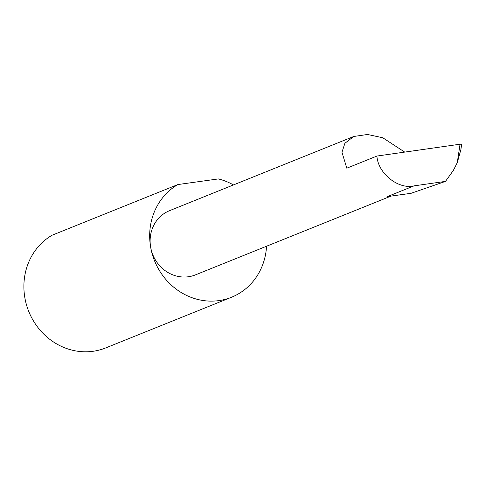 <?xml version="1.0" encoding="UTF-8"?>
<svg xmlns="http://www.w3.org/2000/svg" width="486" height="486" viewBox="0 0 486 486"><rect width="100%" height="100%" fill="white"/><g stroke="black" fill="none" stroke-linecap="round" stroke-linejoin="round"><path stroke-width="0.73" d="M404.723 152.1L382.786 137.775L367.544 134.47L353.705 136.487L344.89 143.285L341.968 152.252L346.797 168.192L376.923 156.055C377.883 173.283 398.283 189.68 414.017 185.871L445.498 181.387L453.347 170.422L457.271 162.664L460.048 144.214L376.923 156.055M391.005 196.095L195.408 274.888A34.615 31.979 -111.9 0 1 150.66 247.198A62.56 57.798 68.1 0 0 231.536 297.238L105.754 347.909A62.56 57.798 68.1 0 1 24.877 297.863A62.56 57.798 68.1 0 1 52.105 235.218L177.888 184.552A62.56 57.798 68.1 0 0 150.66 247.198A34.615 31.979 -111.9 0 1 169.541 210.675L353.705 136.487M231.536 297.238A62.56 57.798 68.1 0 0 266.547 246.232M414.017 185.871L387.378 196.599L411.077 193.306L445.498 181.387M460.048 144.214L461.451 144.263L460.856 149.731L457.271 162.664M233.444 184.929A62.56 57.798 68.1 0 0 218.366 178.927L177.888 184.552M461.7 144.129L460.856 149.731"/></g></svg>
